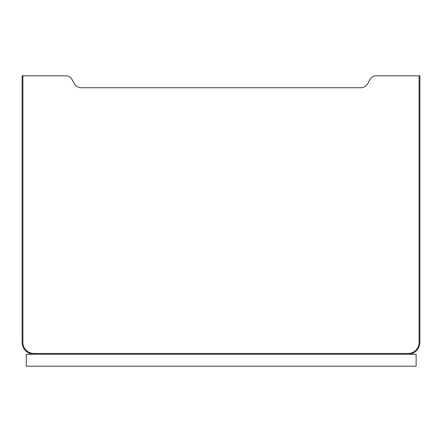 <?xml version="1.0" encoding="UTF-8"?>
<svg xmlns="http://www.w3.org/2000/svg" width="442" height="442" viewBox="0 0 442 442"><rect width="100%" height="100%" fill="white"/><g stroke="black" fill="none" stroke-linecap="round" stroke-linejoin="round"><path stroke-width="0.66" d="M34.034 354.263A11.934 11.934 0 0 1 22.1 342.329A11.934 11.934 0 0 0 34.034 354.263L26.277 354.263L26.277 366.197L416.121 366.197L416.121 354.263L34.034 354.263A11.934 11.934 0 0 1 22.1 342.329A11.934 11.934 0 0 0 34.034 354.263A11.934 11.934 0 0 1 22.1 342.329L22.1 75.803L22.896 75.803L22.896 342.329L22.1 342.329A11.934 11.934 0 0 0 34.034 354.263A11.934 11.934 0 0 1 22.1 342.329A11.934 11.934 0 0 0 34.034 354.263A11.934 11.934 0 0 1 22.1 342.329A11.934 11.934 0 0 0 34.034 354.263L34.034 353.467L407.966 353.467A11.138 11.138 0 0 0 419.104 342.329L419.104 75.803L376.142 75.803A6.89 6.89 0 0 0 370.175 79.251L367.573 83.759A7.956 7.956 0 0 1 360.683 87.737L81.317 87.737A7.956 7.956 0 0 1 74.427 83.759L71.825 79.251A6.89 6.89 0 0 0 65.858 75.803L22.896 75.803M419.104 75.803L419.9 75.803L419.9 342.329A11.934 11.934 0 0 1 407.966 354.263A11.934 11.934 0 0 0 419.9 342.329A11.934 11.934 0 0 1 407.966 354.263L407.966 353.467M419.104 342.329L419.9 342.329A11.934 11.934 0 0 1 407.966 354.263M34.034 353.467A11.138 11.138 0 0 1 22.896 342.329"/></g></svg>
